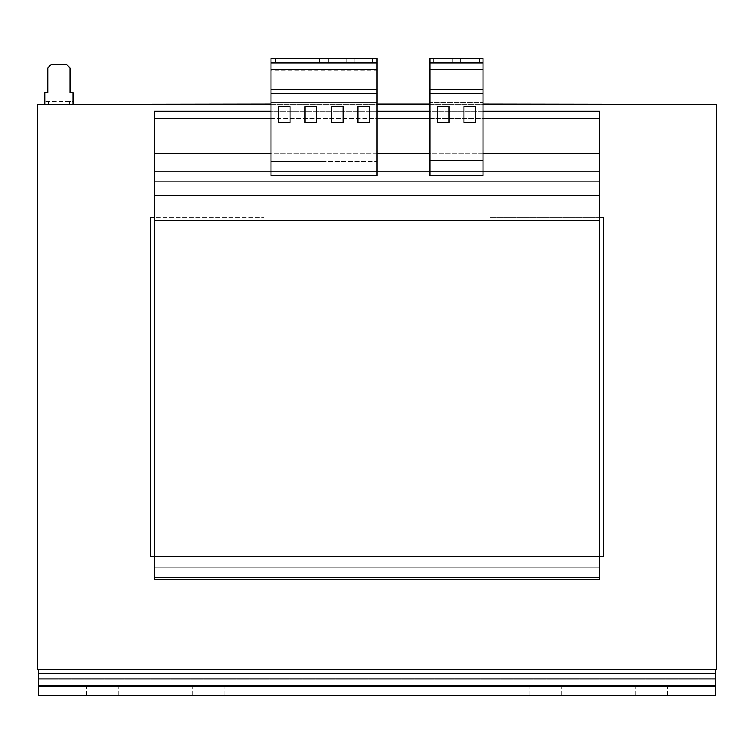 <?xml version="1.0" encoding="UTF-8"?>
<svg xmlns="http://www.w3.org/2000/svg" width="754" height="754" viewBox="0 0 754 754"><rect width="100%" height="100%" fill="white"/><g stroke="black" fill="none" stroke-linecap="round" stroke-linejoin="round"><path stroke-width="0.57" stroke-dasharray="3.77 2.83" d="M469.78 58.378L460.232 58.378L469.78 58.378M469.78 61.913L460.232 61.913L469.78 61.913M443.267 58.378L452.815 58.378L443.267 58.378M443.267 61.913L452.815 61.913L443.267 61.913M363.748 58.378L354.908 58.378L363.748 58.378M363.748 61.913L354.908 61.913L363.748 61.913M337.236 58.378L346.077 58.378L337.236 58.378M337.236 61.913L346.077 61.913L337.236 61.913M284.22 58.378L293.061 58.378L284.22 58.378M284.22 61.913L293.061 61.913L284.22 61.913M310.733 58.378L301.892 58.378L310.733 58.378M310.733 61.913L301.892 61.913L310.733 61.913M154.334 556.725L263.9 556.725L150.8 556.725L150.8 217.425L263.9 217.425L154.334 217.425M715.414 685.754L715.414 669.825L715.414 679.693L715.414 669.825L716.3 669.825L716.3 104.325L37.7 104.325L37.7 669.825L38.586 669.825L38.586 695.622L38.586 673.445L38.586 695.622L715.414 695.622L715.414 686.79L38.586 686.79L715.414 686.79L715.414 685.754L38.586 685.754L38.586 692.002L38.586 685.754M599.666 217.425L490.1 217.425L603.2 217.425L603.2 556.725L490.1 556.725L599.666 556.725M599.666 577.753L154.334 577.753L154.334 579.524L599.666 579.524L154.334 579.524L154.334 567.149L154.334 579.524L599.666 579.524L599.666 153.627L483.031 153.627L483.031 118.284L430.016 118.284L430.016 153.627L377 153.627L377 118.284L270.969 118.284L270.969 153.627L154.334 153.627L154.334 111.215L154.334 220.781L154.334 153.627L599.666 153.627L154.334 153.627M154.334 577.753L154.334 556.546L599.666 556.546L154.334 556.546L599.666 556.546L154.334 556.546L154.334 567.149L154.334 111.215L599.666 111.215L154.334 111.215L599.666 111.215L599.666 171.299L154.334 171.299L599.666 171.299L599.666 220.781L154.334 220.781L599.666 220.781L154.334 220.781L599.666 220.781L599.666 111.215L599.666 118.284L154.334 118.284M599.666 567.149L154.334 567.149L599.666 567.149M263.9 556.546L490.1 556.725L263.9 556.546M599.666 556.546L154.334 556.546M599.666 153.627L599.666 118.284M490.1 220.781L263.9 220.781L263.9 217.425L263.9 220.781L490.1 220.781L490.1 217.425L490.1 220.781M483.031 111.215L430.016 111.215M377 111.215L270.969 111.215M377 153.627L377 161.582L323.984 161.582L377 161.582L377 175.409L270.969 175.409L270.969 161.582L323.984 161.582L270.969 161.582L270.969 153.627M483.031 153.627L483.031 160.517L430.016 160.517L483.031 160.517L483.031 175.409L430.016 175.409L430.016 153.627M599.666 220.781L154.334 220.781M715.414 669.825L38.586 669.825M715.414 678.657L38.586 678.657L715.414 678.657M715.414 686.79L715.414 695.622L38.586 695.622L715.414 695.622L715.414 686.79L38.586 686.79M529.864 686.79L561.673 686.79L529.864 686.79L561.673 686.79L529.864 686.79L529.864 695.622L561.673 695.622L529.864 695.622L561.673 695.622L529.864 695.622L529.864 686.79M224.136 686.79L192.327 686.79L224.136 686.79L192.327 686.79L224.136 686.79L224.136 695.622L192.327 695.622L224.136 695.622L192.327 695.622L224.136 695.622L224.136 686.79M667.705 686.79L635.895 686.79L667.705 686.79L635.895 686.79L667.705 686.79L667.705 695.622L635.895 695.622L667.705 695.622L635.895 695.622L667.705 695.622L667.705 686.79M118.105 686.79L86.295 686.79L118.105 686.79L86.295 686.79L118.105 686.79L118.105 695.622L86.295 695.622L118.105 695.622L86.295 695.622L118.105 695.622L118.105 686.79M483.031 118.284L483.031 102.553L430.016 102.553L430.016 58.378L483.031 58.378L483.031 62.968L430.016 62.968M430.016 118.284L430.016 102.553L483.031 102.553L483.031 62.968M483.031 69.509L430.016 69.509M377 118.284L377 106.031L270.969 106.031L270.969 58.378L377 58.378L377 70.744L270.969 70.744M270.969 118.284L270.969 106.031M377 106.031L377 70.744M377 62.968L270.969 62.968M377 69.528L270.969 69.528M377 102.553L270.969 102.553L377 102.553M377 93.911L270.969 93.911M138.519 104.325L615.66 104.325M270.969 104.325L377 104.325M430.016 104.325L483.031 104.325M73.044 104.325L73.044 101.498L44.769 101.498L44.769 92.657L47.775 92.657L47.775 67.917L51.31 64.382L66.503 64.382L70.037 67.917L70.037 92.657L73.044 92.657L73.044 101.498L69.509 101.498L69.509 104.325L73.044 104.325L44.769 104.325L48.303 104.325L48.303 101.498L44.769 101.498L44.769 104.325M69.509 104.325L48.303 104.325M69.509 101.498L48.303 101.498M483.031 104.137L430.016 104.137M377 104.137L270.969 104.137M316.557 122.704L316.557 106.795L304.899 106.795L304.899 122.704L316.557 122.704M290.054 122.704L290.054 106.795L278.396 106.795L278.396 122.704L290.054 122.704M369.573 122.704L369.573 106.795L357.914 106.795L357.914 122.704L369.573 122.704M343.07 122.704L343.07 106.795L331.402 106.795L331.402 122.704L343.07 122.704M449.101 122.61L449.101 106.634L437.433 106.634L437.433 122.61L449.101 122.61M463.946 122.61L475.604 122.61L475.604 106.634L463.946 106.634L463.946 122.61M86.295 695.622L86.295 686.79L86.295 695.622M561.673 695.622L561.673 686.79L561.673 695.622M192.327 695.622L192.327 686.79L192.327 695.622M635.895 695.622L635.895 686.79L635.895 695.622M599.666 195.418L154.334 195.418M599.666 181.903L154.334 181.903M715.414 679.693L38.586 679.693L715.414 679.693M715.414 673.445L38.586 673.445M715.414 692.002L38.586 692.002L715.414 692.002M460.232 61.913L460.232 58.378M433.729 61.913L433.729 58.378M354.908 61.913L354.908 58.378M328.405 61.913L328.405 58.378M275.389 61.913L275.389 58.378M301.892 61.913L301.892 58.378M319.564 61.913L319.564 58.378M293.061 61.913L293.061 58.378M346.077 61.913L346.077 58.378M372.58 61.913L372.58 58.378M452.815 61.913L452.815 58.378M479.318 61.913L479.318 58.378"/><path stroke-width="1.13" d="M154.334 217.425L150.8 217.425L150.8 556.725L154.334 556.725M270.969 104.325L37.7 104.325L37.7 669.825L716.3 669.825L716.3 104.325L483.031 104.325M599.666 556.725L603.2 556.725L603.2 217.425L599.666 217.425M270.969 118.284L154.334 118.284L154.334 579.524L599.666 579.524L599.666 577.753L154.334 577.753M270.969 153.627L154.334 153.627M430.016 118.284L377 118.284M430.016 153.627L377 153.627M483.031 111.215L599.666 111.215L599.666 556.546L154.334 556.546M599.666 556.546L599.666 577.753M430.016 111.215L377 111.215M270.969 111.215L154.334 111.215L154.334 118.284M599.666 118.284L483.031 118.284M599.666 153.627L483.031 153.627M599.666 220.781L154.334 220.781M715.414 669.825L715.414 673.445L38.586 673.445L38.586 669.825M38.586 686.79L715.414 686.79L715.414 695.622L38.586 695.622L38.586 673.445M715.414 673.445L715.414 686.79M483.031 58.378L483.031 175.409L430.016 175.409L430.016 58.378L483.031 58.378M475.604 122.61L475.604 106.634L463.946 106.634L463.946 122.61L475.604 122.61M449.101 106.634L437.433 106.634L437.433 122.61L449.101 122.61L449.101 106.634M483.031 93.779L430.016 93.779M483.031 62.968L430.016 62.968M483.031 69.509L430.016 69.509M483.031 89.528L430.016 89.528M377 58.378L377 175.409L270.969 175.409L270.969 58.378L377 58.378M377 62.968L270.969 62.968M377 69.528L270.969 69.528M377 89.528L270.969 89.528M377 93.769L270.969 93.769M343.07 106.795L331.402 106.795L331.402 122.704L343.07 122.704L343.07 106.795M369.573 106.795L357.914 106.795L357.914 122.704L369.573 122.704L369.573 106.795M290.054 106.795L278.396 106.795L278.396 122.704L290.054 122.704L290.054 106.795M316.557 106.795L304.899 106.795L304.899 122.704L316.557 122.704L316.557 106.795M377 104.325L430.016 104.325M73.044 104.325L73.044 92.657L70.037 92.657L70.037 67.917L66.503 64.382L51.31 64.382L47.775 67.917L47.775 92.657L44.769 92.657L44.769 104.325M270.969 104.137L138.519 104.325M615.66 104.325L483.031 104.137M430.016 104.137L377 104.137M599.666 181.903L154.334 181.903M599.666 195.418L154.334 195.418M715.414 685.754L38.586 685.754"/></g></svg>
